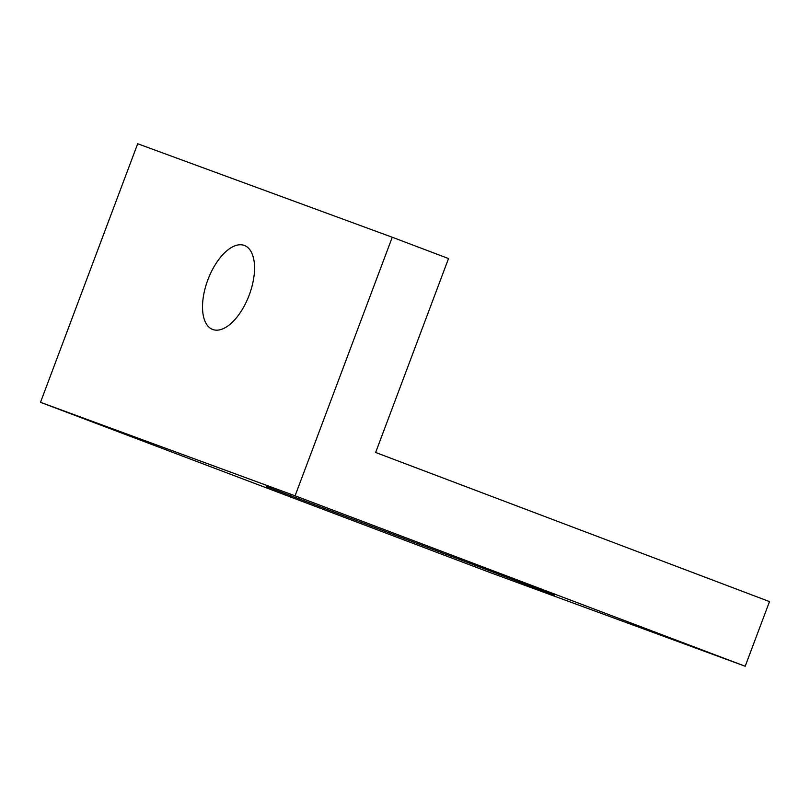 <?xml version="1.0" encoding="UTF-8"?>
<svg xmlns="http://www.w3.org/2000/svg" width="810" height="810" viewBox="0 0 810 810"><rect width="100%" height="100%" fill="white"/><g stroke="black" fill="none" stroke-linecap="round" stroke-linejoin="round"><path stroke-width="1.21" d="M554.202 595.137L266.439 486.537L554.202 595.137M249.217 295.063A44.884 22.032 110.7 0 1 212.635 329.447A44.884 22.032 110.7 0 1 207.846 279.865A44.884 22.032 110.7 0 1 244.428 245.481A44.884 22.032 110.7 0 1 249.217 295.063M392.263 237.249L137.69 143.755L40.5 402.317L490.627 572.751L745.2 666.245L295.083 495.811L392.263 237.249L448.527 258.552L375.637 452.476L769.5 601.597L745.2 666.245M40.5 402.317L295.083 495.811"/></g></svg>
